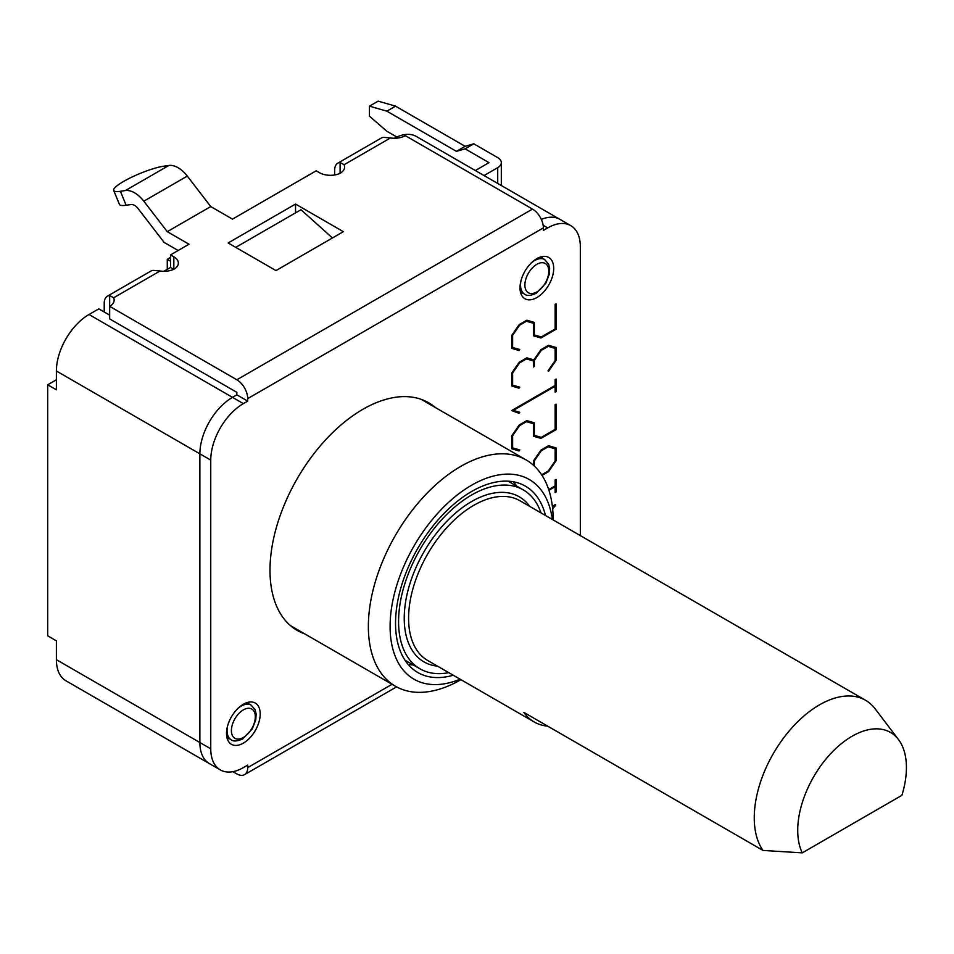 <?xml version="1.0" encoding="UTF-8"?>
<svg xmlns="http://www.w3.org/2000/svg" width="954" height="954" viewBox="0 0 954 954"><rect width="100%" height="100%" fill="white"/><g stroke="black" fill="none" stroke-linecap="round" stroke-linejoin="round"><path stroke-width="1.43" d="M235.745 247.36L300.975 209.713L332.278 237.82M513.455 481.806A107.611 62.129 -60 0 1 516.603 486.027M413.297 664.962A107.611 62.129 -60 0 1 408.062 664.342M453.222 675.229A107.611 62.129 -60 0 1 417.828 672.534A107.611 62.129 -60 0 1 395.54 623.284A107.611 62.129 -60 0 1 442.513 514.993A107.611 62.129 -60 0 1 525.427 486.158A107.611 62.129 -60 0 1 545.461 515.47M109.662 315.142L98.787 308.869L89.008 314.51A46.114 26.629 120 0 0 56.393 370.999L56.393 389.816L47.7 384.796L56.393 379.775M247.706 398.605A15.371 8.872 -120 0 0 236.842 379.775L532.499 209.081A15.371 8.872 60 0 1 543.375 227.911L247.706 398.605L247.706 401.121L236.842 394.837L232.49 397.353A46.114 26.629 120 0 0 199.875 453.83A46.114 26.629 -60 0 1 232.49 397.353L89.008 314.51M170.527 261.169L167.272 259.285L170.527 257.401M143.815 201.199A24.601 14.203 -120 0 0 125.379 190.561L120.383 191.289A30.743 5.652 -22.4 0 1 113.693 190.454A30.743 5.652 -22.4 0 1 131.294 177.384A30.743 5.652 -22.4 0 1 163.861 166.175L168.858 165.459A24.601 14.203 60 0 1 187.294 176.096L143.815 201.199L167.272 231.667L189.011 244.224L170.527 254.897L170.527 267.442L163.85 271.294M56.393 370.999L199.875 453.83L199.875 742.522A46.114 26.629 120 0 0 209.427 763.629A46.114 26.629 -60 0 1 199.875 742.522L56.393 659.679L56.393 640.849L47.7 635.829L47.7 384.796M167.272 269.326L167.272 259.285M460.102 679.2A115.291 66.565 -60 0 1 390.103 626.42A115.291 66.565 -60 0 1 465.85 488.782A115.291 66.565 -60 0 1 552.33 519.441M553.153 519.918L553.153 519.727A130.662 75.438 120 0 0 526.095 459.911A130.662 75.438 120 0 0 425.401 494.923A130.662 75.438 120 0 0 368.363 626.42A130.662 75.438 120 0 0 395.421 686.236A130.662 75.438 120 0 0 460.758 679.761L460.913 679.665M543.148 225.275L547.715 227.911A46.114 26.629 -60 0 1 570.778 225.621L559.903 219.348A46.114 26.629 120 0 0 541.323 219.408A46.114 26.629 -60 0 1 559.903 219.348L416.421 136.505A46.114 26.629 120 0 0 394.324 138.258M56.393 659.679A46.114 26.629 120 0 0 65.945 680.786L220.302 769.902A46.114 26.629 -60 0 1 210.751 748.795L199.875 742.522L199.875 453.83L210.751 460.114A46.114 26.629 -60 0 1 243.353 403.625L232.49 397.353L236.842 394.837L236.842 392.332L109.662 318.91L109.662 306.353A15.371 8.872 0 0 0 114.158 300.081A15.371 8.872 0 0 0 113.633 297.779L109.662 295.49A15.371 8.872 -120 0 0 107.408 296.181A15.371 8.872 -120 0 0 104.224 303.217L104.224 312.006M517.211 348.782L511.678 347.745M533.417 323.275L526.465 321.248L519.584 325.219L512.62 335.283L512.62 347.494L519.763 349.498L519.036 350.559L511.678 348.341L511.678 335.486L519.214 324.587L526.823 320.198L534.359 322.392L534.359 334.937L541.288 336.953L555.121 328.963L555.121 304.326L556.063 303.777L556.063 329.261L540.954 337.99L533.417 335.784L533.417 323.275L526.203 320.556M539.368 336.392L533.417 335.164M532.189 321.76L532.189 322.571M526.465 321.248L525.726 320.83M512.62 347.494L511.678 346.946M519.036 350.559L516.853 349.307M540.954 337.99L538.783 336.726M556.063 329.261L555.121 328.713M534.359 334.937L533.417 334.389M552.366 506.276L555.633 504.392L555.633 505.322L554.823 504.857M555.633 505.322L552.64 508.768M552.545 507.862L554.024 506.169L552.461 507.063M554.024 506.169L553.284 505.739M533.417 465.218L533.417 461.009L540.954 450.109L548.562 445.709L556.063 447.927L556.063 460.77L555.121 460.222M553.892 447.283L553.892 448.106M556.063 460.77L548.562 471.658L547.834 471.24M548.562 471.658L542.039 475.426M541.645 474.806L548.204 471.026L555.121 461.032L555.121 448.821L548.204 446.77L541.323 450.741L534.359 460.794L534.359 466.089M548.204 446.77L547.465 446.341M555.121 448.821L547.93 446.078M548.705 489.581L555.121 485.884L555.121 480.005L556.063 479.457L556.063 492.002L555.121 492.55L555.121 486.683L548.92 490.261M555.121 486.683L554.417 486.278M556.063 492.002L555.121 491.453M534.359 435.358L541.288 437.361L555.121 429.372L555.121 404.734L556.063 404.186L556.063 429.67L540.954 438.399L533.417 436.205L533.417 423.695L526.465 421.668L519.584 425.639L512.62 435.692L512.62 447.903L519.763 449.918L519.036 450.968L511.678 448.75L511.678 435.906L519.214 424.995L526.823 420.607L534.359 422.801L534.359 435.358L533.417 434.809M532.189 422.169L532.189 422.98M556.063 429.67L555.121 429.121M539.368 436.801L533.417 435.584M540.954 438.399L538.783 437.147M533.417 423.695L526.203 420.964M519.036 450.968L511.678 448.153M512.62 447.903L511.678 447.354M526.465 421.668L525.726 421.239M516.853 412.056L511.702 410.53L555.121 385.464L555.121 379.597L556.063 379.048L556.063 391.593L555.121 392.142L555.121 386.275L513.288 410.423L519.763 412.259L519.036 413.32L516.853 412.056L517.223 411.532M519.036 413.32L511.678 410.542M513.288 410.423L512.584 410.017M555.121 386.275L554.417 385.869M556.063 391.593L555.121 391.045M556.063 360.362L548.717 371.07L548.013 370.844L555.121 360.612L555.121 348.401L548.204 346.35L541.288 350.345L534.359 360.385L534.359 366.467L533.417 367.016L533.417 360.934L526.465 358.907L519.584 362.878L512.62 372.931L512.62 385.154L519.763 387.157L519.036 388.218L511.678 385.988L511.678 373.145L519.214 362.246L526.823 357.845L533.858 359.92L540.954 349.689L548.562 345.3L556.063 347.518L556.063 360.362L555.121 359.813M553.892 346.874L553.892 347.697M548.717 371.07L548.097 370.724M555.121 348.401L547.93 345.658M548.204 346.35L547.465 345.932M534.359 360.385L533.25 359.741M532.189 359.431L532.189 360.23M534.359 366.467L533.417 365.919M533.417 360.934L526.203 358.203M519.036 388.218L511.678 385.392M512.62 385.154L511.678 384.605M526.465 358.907L525.726 358.477M292.007 626.885A131.437 75.879 120 0 0 293.82 627.577M424.482 401.252A131.437 75.879 120 0 0 422.98 400.024M304.696 633.85A131.437 75.879 -60 0 1 297.207 630.415A131.437 75.879 -60 0 1 269.994 570.253A131.437 75.879 -60 0 1 327.365 437.981A131.437 75.879 -60 0 1 428.644 402.767A131.437 75.879 -60 0 1 435.358 407.525M178.136 250.497L164.124 242.411L138.044 208.521A9.218 5.33 60 0 0 131.127 204.538L126.143 205.253A30.743 5.652 157.6 0 1 119.453 204.418L113.693 190.454M187.294 176.096L210.751 206.565L232.49 219.122L316.191 170.802L319.507 172.71A15.371 8.872 0 0 0 340.101 173.306A15.371 8.872 0 0 0 344.609 167.033A15.371 8.872 0 0 0 344.084 164.732L340.101 162.442A15.371 8.872 -120 0 0 337.847 163.134A15.371 8.872 -120 0 0 334.663 170.17L334.663 174.964M210.751 206.565L167.272 231.667M107.408 296.181L150.887 271.079A15.371 8.872 60 0 1 153.141 270.376L160.033 270.996A15.371 8.872 0 0 0 174.88 268.694A15.371 8.872 0 0 0 178.35 263.077A15.371 8.872 0 0 0 173.843 256.805L170.527 254.897M337.847 163.134L381.326 138.032A15.371 8.872 60 0 1 383.58 137.34L390.472 137.948A15.371 8.872 0 0 0 405.319 135.659L532.499 209.081M295.537 204.061L343.357 231.667L275.968 270.578L228.137 242.972L295.537 204.061L295.537 212.849M236.842 379.775L109.662 306.353L109.662 295.49M173.735 269.29L170.527 267.442M547.715 227.911L543.375 230.415L543.375 227.911M247.706 401.121L243.353 403.625M220.302 769.902A46.114 26.629 -60 0 0 243.353 767.624L247.706 765.108L247.706 767.624A15.371 8.872 60 0 1 244.522 774.66A15.371 8.872 60 0 1 236.842 773.897L232.955 771.667M570.778 225.621A46.114 26.629 -60 0 1 580.33 246.74L580.33 535.421A46.114 26.629 -60 0 1 580.33 535.599M210.751 460.114L210.751 748.795M553.702 268.384A23.826 13.761 -60 0 1 543.291 292.365A23.826 13.761 -60 0 1 524.938 298.745A23.826 13.761 -60 0 1 520.002 287.846A23.826 13.761 -60 0 1 530.4 263.864A23.826 13.761 -60 0 1 548.765 257.473A23.826 13.761 -60 0 1 553.702 268.384M260.203 713.962A23.826 13.761 -60 0 1 249.805 737.943A23.826 13.761 -60 0 1 231.44 744.323A23.826 13.761 -60 0 1 226.515 733.423A23.826 13.761 -60 0 1 236.914 709.442A23.826 13.761 -60 0 1 255.278 703.062A23.826 13.761 -60 0 1 260.203 713.962M227.326 738.921A23.826 13.761 120 0 0 228.984 738.468M248.97 703.861A23.826 13.761 120 0 0 248.529 702.192M520.812 293.343A23.826 13.761 120 0 0 522.47 292.89M542.456 258.272A23.826 13.761 120 0 0 542.015 256.614M395.54 106.156L378.142 101.136L369.448 106.156L386.847 111.177L395.54 106.156L465.111 146.32L456.406 151.34L465.111 148.836L473.804 143.815L465.111 146.32M396.804 137.018L386.847 131.258L369.448 116.197L369.448 106.156M475.354 170.527L489.02 162.645L465.111 148.836M456.406 151.34L386.847 111.177M473.804 143.815L497.714 157.625A12.295 7.095 180 0 1 501.315 162.645A12.295 7.095 180 0 1 497.714 167.665L497.714 183.442M484.048 175.548L497.714 167.665M541.001 512.906A103.306 59.637 120 0 0 523.281 489.891A103.306 59.637 120 0 0 419.975 549.528A103.306 59.637 120 0 0 419.975 668.814A103.306 59.637 120 0 0 448.774 672.653M898.477 739.541A76.857 44.373 -60 0 1 901.888 795.338L802.266 852.864A76.857 44.373 -60 0 1 826.999 757.798A76.857 44.373 -60 0 1 898.477 739.541L875.152 708.822A92.24 53.257 120 0 0 865.588 700.296A92.24 53.257 120 0 0 819.462 704.863A92.24 53.257 120 0 0 762.985 850.431L523.841 712.376A92.24 53.257 -60 0 0 534.216 721.987A92.24 53.257 -60 0 0 547.715 726.149M802.266 852.864L762.985 850.431M231.405 730.597A16.91 9.767 -60 0 1 243.353 709.883A16.91 9.767 -60 0 1 255.314 716.788A16.91 9.767 -60 0 1 243.353 737.502A16.91 9.767 -60 0 1 231.405 730.597M227.493 726.304A19.986 11.543 120 0 0 227.052 730.597A19.986 11.543 120 0 0 231.19 739.744C233.289 741.64 237.129 741.365 242.721 738.909L252.333 728.796L255.767 719.865L256.149 713.974L255.171 709.836L251.176 705.125A19.986 11.543 120 0 0 237.689 708.643M524.891 285.019A16.91 9.767 -60 0 1 536.852 264.306A16.91 9.767 -60 0 1 548.8 271.21A16.91 9.767 -60 0 1 536.852 291.924A16.91 9.767 -60 0 1 524.891 285.019M520.979 280.726A19.986 11.543 120 0 0 520.538 285.019A19.986 11.543 120 0 0 524.676 294.166C526.775 296.062 530.615 295.788 536.208 293.331L545.831 283.219L549.254 274.287L549.635 268.396L548.669 264.258L544.662 259.548A19.986 11.543 120 0 0 531.175 263.065M125.379 190.561L168.858 165.459M120.383 191.289L126.143 205.253M173.843 256.805L173.843 269.243M340.101 162.442L340.101 173.306M390.472 137.948L344.084 164.732M160.033 270.996L113.633 297.779M392.058 684.28L247.706 767.624M529.756 506.407A95.305 55.022 120 0 0 471.622 501.53A95.305 55.022 120 0 0 406.595 596.488A95.305 55.022 120 0 0 437.516 666.154M534.216 721.987L427.69 660.478A92.24 53.257 -60 0 1 413.547 586.579A92.24 53.257 -60 0 1 473.804 505.298A92.24 53.257 -60 0 1 519.918 500.731L865.588 700.296M226.873 737.251L231.19 739.744M246.859 702.645L251.176 705.125M520.371 291.674L524.676 294.166M540.346 257.055L544.662 259.548M290.505 625.657L395.421 686.236M421.167 399.332L526.095 459.911M396.578 686.88L244.522 774.66M501.315 162.645L501.315 185.517M523.281 489.891L508.208 481.186M419.975 668.814L404.913 660.12"/></g></svg>
